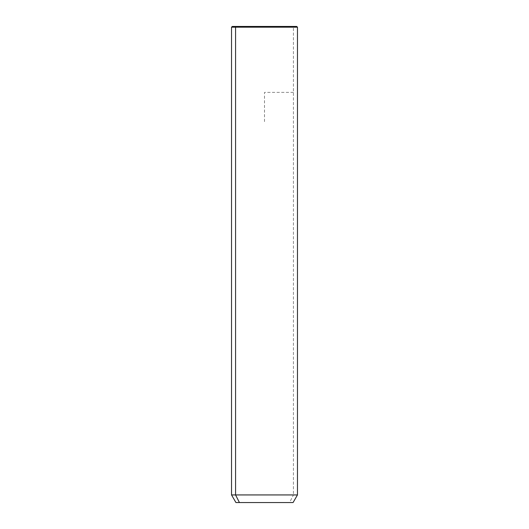 <?xml version="1.0" encoding="UTF-8"?>
<svg xmlns="http://www.w3.org/2000/svg" width="529" height="529" viewBox="0 0 529 529"><rect width="100%" height="100%" fill="white"/><g stroke="black" fill="none" stroke-linecap="round" stroke-linejoin="round"><path stroke-width="0.4" stroke-dasharray="2.65 1.98" d="M235.934 502.55L289.568 502.55L293.423 494.939L297.463 494.939L293.423 494.939L289.568 502.55L293.066 502.55M293.423 494.939L231.537 494.939L293.423 494.939L293.423 27.184L293.423 494.939M289.568 502.55L239.432 502.55M236.218 26.45L292.782 26.45L293.423 27.184L231.537 27.184L293.423 27.184L292.782 26.45L232.271 26.45M296.729 26.45L292.782 26.45M264.5 121.67L264.5 92.37L293.8 92.37"/><path stroke-width="0.79" d="M293.066 502.55L239.432 502.55L235.577 494.939L297.463 494.939L235.577 494.939L239.432 502.55L235.934 502.55L231.537 494.939L235.577 494.939L235.577 27.184L297.463 27.184L235.577 27.184L235.577 494.939L231.537 494.939L231.537 27.184L235.577 27.184L231.537 27.184L232.271 26.45L236.218 26.45L235.577 27.184L236.218 26.45L296.729 26.45L297.463 27.184L297.463 494.939L293.066 502.55M239.432 502.55L289.568 502.55M292.782 26.45L236.218 26.45"/></g></svg>
